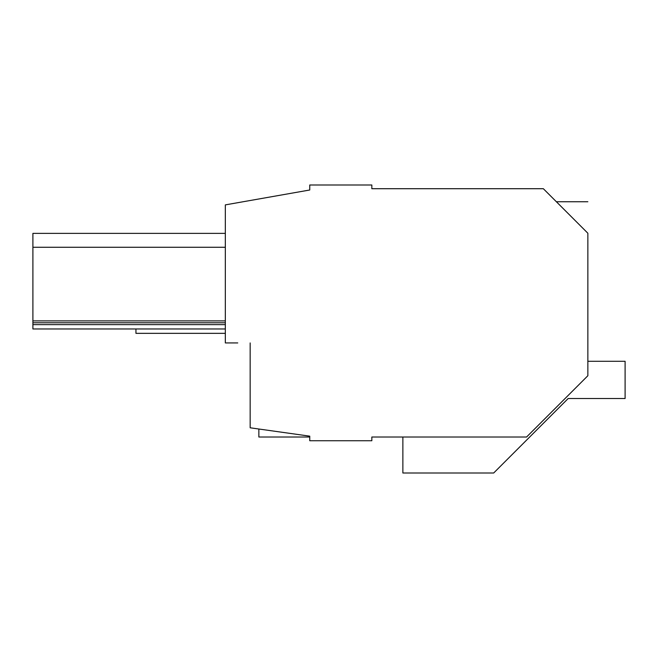 <?xml version="1.0" encoding="UTF-8"?>
<svg xmlns="http://www.w3.org/2000/svg" width="658" height="658" viewBox="0 0 658 658"><rect width="100%" height="100%" fill="white"/><g stroke="black" fill="none" stroke-linecap="round" stroke-linejoin="round"><path stroke-width="0.99" d="M587.857 361.283L625.1 361.283L625.1 398.526L568.167 398.526L493.673 473.012L402.869 473.012L402.869 437.011L371.836 437.011L526.573 437.011L587.857 375.734L587.857 233.228C587.857 192.004 587.857 192.004 587.857 233.228L543.335 188.706L371.836 188.706L371.836 184.988L309.754 184.988L309.754 189.998L225.332 204.885L225.332 342.933L237.752 342.933M371.836 437.011L371.836 440.737L309.754 440.737L309.754 436.164L250.163 427.79L250.163 342.933L250.163 393.838M309.754 189.998L246.676 201.126M560.106 205.477C555.171 200.542 555.171 200.542 560.106 205.477M587.133 232.504L574.771 220.142M225.332 320.898L32.9 320.898L32.9 233.376L225.332 233.376M225.332 324.624L32.9 324.624L32.9 320.898M225.332 322.765L32.9 322.765M225.332 247.276L32.9 247.276M32.9 324.624L32.9 328.967L225.332 328.967M258.857 429.008L258.857 437.011L309.754 437.011M225.332 333.343L135.943 333.343L135.943 328.967M556.372 201.743L587.857 201.743"/></g></svg>
